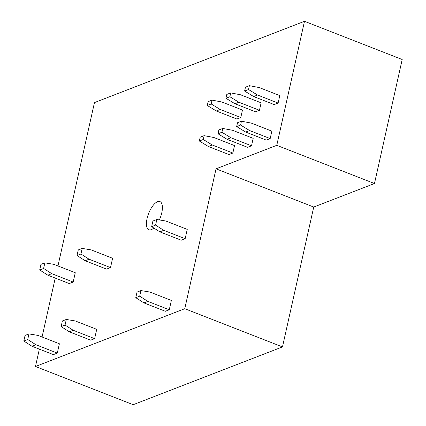 <?xml version="1.0" encoding="UTF-8"?>
<svg xmlns="http://www.w3.org/2000/svg" width="426" height="426" viewBox="0 0 426 426"><rect width="100%" height="100%" fill="white"/><g stroke="black" fill="none" stroke-linecap="round" stroke-linejoin="round"><path stroke-width="0.64" d="M39.357 349.134L35.475 366.493L133.173 404.7L282.47 346.913L313.733 207.041L374.47 183.531L402.192 59.507L304.494 21.3L94.46 102.597L57.952 265.946M35.475 366.493L184.767 308.706L282.47 346.913M304.494 21.3L276.772 145.325L216.035 168.829L184.767 308.706M55.236 278.077L42.067 337.003M159.351 219.933A15.134 6.204 -68.6 0 0 161.768 212.835A15.134 6.204 -68.6 0 0 159.931 201.583A15.134 6.204 -68.6 0 0 147.076 218.522A15.134 6.204 -68.6 0 0 148.908 229.774A15.134 6.204 -68.6 0 0 153.823 228.011M57.302 353.101L59.39 343.777L37.962 335.4L28.979 333.909L27.727 339.506L23.808 341.024L31.961 346.242L53.388 354.618L57.302 353.101L35.88 344.725L31.961 346.242M73.187 282.044L75.274 272.72L53.846 264.344L44.858 262.858L43.612 268.449L39.693 269.967L47.845 275.185L69.268 283.562L73.187 282.044L51.764 273.668L47.845 275.185M94.631 338.654L96.713 329.33L75.285 320.954L66.302 319.463L65.05 325.059L61.131 326.577L69.284 331.795L90.711 340.172L94.631 338.654L73.203 330.278L69.284 331.795M110.51 267.597L112.597 258.273L91.169 249.897L82.186 248.411L80.935 254.002L77.015 255.52L85.168 260.739L106.591 269.115L110.51 267.597L89.087 259.221L85.168 260.739M169.276 309.761L171.358 300.437L149.936 292.06L140.947 290.569L139.696 296.166L135.777 297.683L143.929 302.902L165.357 311.278L169.276 309.761L147.849 301.384L143.929 302.902M185.161 238.704L187.243 229.38L165.815 221.003L156.832 219.518L155.581 225.109L151.661 226.627L159.814 231.845L181.242 240.221L185.161 238.704L163.733 230.328L159.814 231.845M232.852 153.035L234.524 145.575L213.953 137.534L204.123 135.654L203.261 139.499L212.286 144.994L232.852 153.035L228.938 154.553L208.367 146.507L212.286 144.994M240.796 117.507L242.463 110.046L221.893 102.006L212.063 100.126L211.205 103.971L220.226 109.466L240.796 117.507L236.877 119.024L216.307 110.978L220.226 109.466M251.516 145.814L253.182 138.354L232.617 130.308L222.782 128.434L221.925 132.273L230.945 137.768L251.516 145.814L247.597 147.332L227.031 139.286L230.945 137.768M259.455 110.286L261.122 102.826L240.557 94.78L230.727 92.905L229.864 96.745L238.89 102.24L259.455 110.286L255.536 111.804L234.971 103.758L238.89 102.24M270.18 138.588L271.847 131.128L251.276 123.087L241.446 121.208L240.589 125.052L249.609 130.548L270.18 138.588L266.261 140.106L245.69 132.06L249.609 130.548M278.119 103.06L279.786 95.6L259.216 87.559L249.386 85.679L248.528 89.524L257.549 95.019L278.119 103.06L274.2 104.578L253.63 96.537L257.549 95.019M216.035 168.829L313.733 207.041M374.47 183.531L276.772 145.325M35.88 344.725L27.727 339.506M28.979 333.909L25.059 335.427L23.808 341.024M51.764 273.668L43.612 268.449M44.858 262.858L40.944 264.37L39.693 269.967M73.203 330.278L65.05 325.059M66.302 319.463L62.382 320.98L61.131 326.577M89.087 259.221L80.935 254.002M82.186 248.411L78.267 249.924L77.015 255.52M147.849 301.384L139.696 296.166M140.947 290.569L137.028 292.087L135.777 297.683M163.733 230.328L155.581 225.109M156.832 219.518L152.913 221.03L151.661 226.627M203.261 139.499L199.347 141.011L208.367 146.507M204.123 135.654L200.204 137.172L199.347 141.011M211.205 103.971L207.286 105.488L216.307 110.978M212.063 100.126L208.144 101.644L207.286 105.488M221.925 132.273L218.005 133.791L227.031 139.286M222.782 128.434L218.863 129.946L218.005 133.791M229.864 96.745L225.945 98.262L234.971 103.758M230.727 92.905L226.808 94.418L225.945 98.262M240.589 125.052L236.67 126.565L245.69 132.06M241.446 121.208L237.527 122.725L236.67 126.565M248.528 89.524L244.609 91.042L253.63 96.537M249.386 85.679L245.467 87.197L244.609 91.042"/></g></svg>
